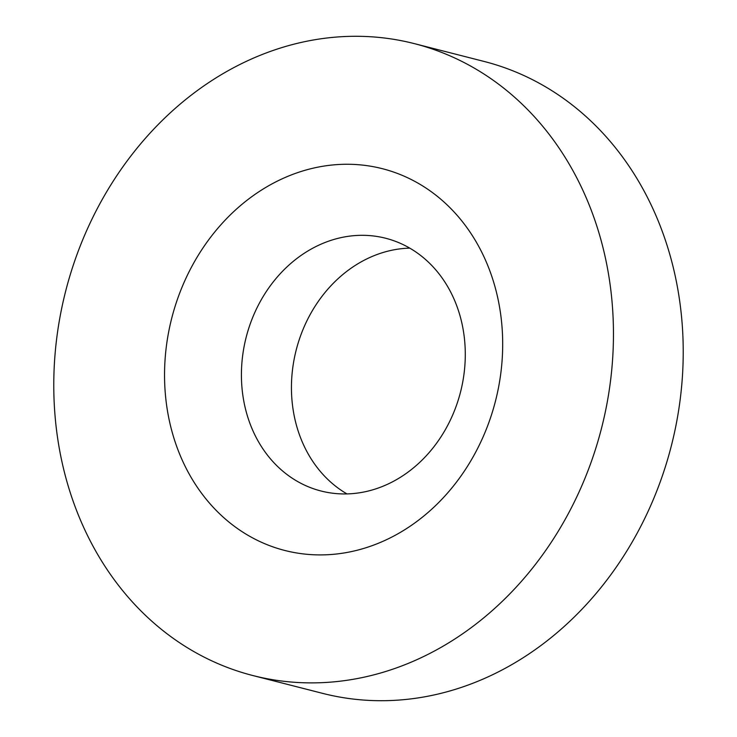 <?xml version="1.0" encoding="UTF-8"?>
<svg xmlns="http://www.w3.org/2000/svg" width="737" height="737" viewBox="0 0 737 737"><rect width="100%" height="100%" fill="white"/><g stroke="black" fill="none" stroke-linecap="round" stroke-linejoin="round"><path stroke-width="1.11" d="M346.98 493.919A130.44 110.624 104.3 0 1 296.827 426.64A130.44 110.624 104.3 0 1 409.763 248.129M459.906 315.399A130.44 110.624 104.3 0 1 433.245 447.617A130.44 110.624 104.3 0 1 321.074 491.017A130.44 110.624 104.3 0 1 246.794 413.862A130.44 110.624 104.3 0 1 273.464 281.645A130.44 110.624 104.3 0 1 385.635 238.244A130.44 110.624 104.3 0 1 459.906 315.399M67.224 482.671A326.113 276.559 104.3 0 1 133.885 152.117A326.113 276.559 104.3 0 1 414.323 43.621A326.113 276.559 104.3 0 1 600.01 236.513A326.113 276.559 104.3 0 1 533.348 567.066A326.113 276.559 104.3 0 1 252.911 675.553A326.113 276.559 104.3 0 1 67.224 482.671M414.323 43.621L484.089 61.447A326.113 276.559 104.3 0 1 669.776 254.329A326.113 276.559 104.3 0 1 603.115 584.883A326.113 276.559 104.3 0 1 322.677 693.379L252.911 675.553M494.564 285.228A197.028 167.087 104.3 0 1 385.405 540.203A197.028 167.087 104.3 0 1 172.67 433.955A197.028 167.087 104.3 0 1 281.829 178.971A197.028 167.087 104.3 0 1 494.564 285.228"/></g></svg>
